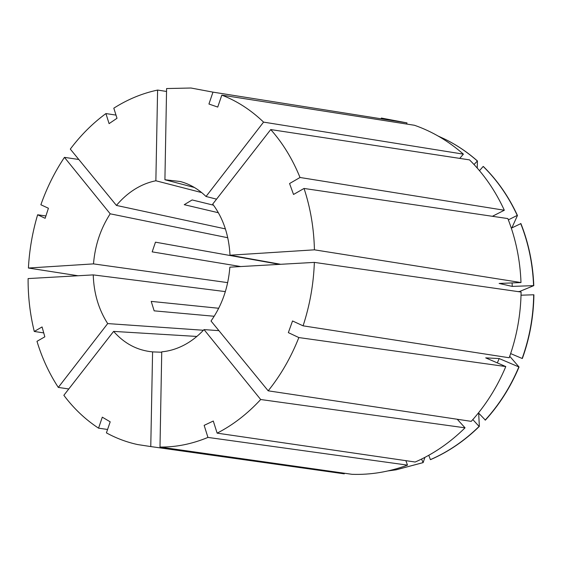 <?xml version="1.0" encoding="UTF-8"?>
<svg xmlns="http://www.w3.org/2000/svg" width="562" height="562" viewBox="0 0 562 562"><rect width="100%" height="100%" fill="white"/><g stroke="black" fill="none" stroke-linecap="round" stroke-linejoin="round"><path stroke-width="0.84" d="M218.393 212.745L184.252 204.687L192.134 199.946L213.532 205.186M166.542 91.458L157.599 90.068L155.864 180.767C148.473 182.236 141.406 185.088 134.669 189.31C127.946 193.553 121.863 198.927 116.418 205.425L225.404 228.896M155.864 180.767L201.681 192.59M216.553 199.159L206.029 196.482C198.351 189.043 189.766 184.055 180.269 181.512L164.912 179.742L194.396 187.483M280.705 264.295L230.006 255.204C228.938 235.162 223.177 218.119 212.717 204.09L270.729 129.569L469.516 159.882C483.791 173.988 495.389 190.778 504.318 210.244L300.024 177.487L289.563 183.549L293.533 194.466L304.042 188.453C310.442 207.764 313.905 228.221 314.432 249.83L520.995 282.56C520.152 260.044 515.768 238.724 507.851 218.583L304.042 188.453M268.179 390.822L211.024 321.007C221.997 305.384 228.27 287.435 229.851 267.168L314.355 262.391L521.1 292.043C520.749 314.65 516.787 336.554 509.2 357.755L303.087 325.834L292.535 320.965L288.348 332.627L298.851 337.565C290.947 357.502 280.726 375.254 268.179 390.822L471.237 421.359C485.617 405.504 497.131 387.239 505.793 366.564L298.851 337.565M218.92 330.653L204.027 329.599L260.691 399.519L465.048 427.83L457.243 419.252M159.994 447.057L352.072 474.321C370.639 474.953 389.115 471.89 407.499 465.132L207.947 437.419C191.979 444.029 175.997 447.24 159.994 447.057L161.744 351.833C169.317 351.131 176.735 348.904 183.992 345.138C191.249 341.331 197.922 336.153 204.027 329.599M303.087 325.834C309.817 305.278 313.575 284.126 314.355 262.391M207.947 437.419L204.147 425.357L213.286 421.036L217.136 433.147C232.872 425.104 247.385 413.892 260.691 399.519M196.862 336.448L113.601 331.397C124.364 343.607 137.353 350.435 152.583 351.889L150.771 446.572L344.288 473.843L344.288 473.218M113.601 331.397L63.85 395.304C73.763 408.532 85.333 419.491 98.554 428.167L107.581 429.473M150.771 446.572L137.648 444.563C126.682 442.182 116.271 438.283 106.415 432.873L110.194 421.823L102.298 417.173L98.554 428.167M43.738 332.901L34.268 331.461C30.06 314.327 28.002 296.701 28.1 278.576L93.236 274.895C93.833 293.294 98.652 309.522 107.686 323.586L58.3 387.415L68.789 388.967M34.268 331.461L42.08 326.936L44.827 336.821L36.98 341.317C42.059 358.071 49.168 373.435 58.3 387.415M157.599 90.068C142.207 93.341 127.609 99.383 113.805 108.178L117.008 118.273L109.084 123.633L105.916 113.566C92.597 123.359 80.731 135.203 70.306 149.099L116.418 205.425M78.813 159.489L64.447 157.367L110.194 213.813C100.563 228.727 95.006 245.418 93.503 263.887L227.68 282.637M64.447 157.367C54.725 171.93 46.864 187.729 40.878 204.765L48.416 208.249L45.143 218.302L37.626 214.775C32.463 232.141 29.386 249.893 28.409 268.032L93.503 263.887M230.006 255.204L314.432 249.83M300.024 177.487C292.5 159.004 282.735 143.036 270.729 129.569M161.737 352.233L152.583 351.889M203.416 330.252L107.686 323.586M93.236 274.895L225.362 291.615M110.194 213.813L227.772 237.74M240.754 266.55L152.176 251.874L155.47 242.173L279.532 264.358M214.199 316.265L154.157 310.849L151.213 301.387L218.709 308.271M330.301 471.869L344.288 473.843M465.048 427.83C449.965 442.687 433.344 454.089 415.192 462.02L217.136 433.147M520.995 282.56L499.14 283.445L512.256 286.402L533.795 285.629L519.478 291.538L517.953 291.594M522.147 358.472L522.365 358.479C529.741 337.938 533.584 316.722 533.9 294.818L533.689 294.776C533.373 316.687 529.523 337.917 522.147 358.472L510.654 353.589M472.832 419.582L479.105 426.418C464.388 440.84 448.153 451.911 430.401 459.632L430.661 459.59C448.406 451.869 464.633 440.805 479.344 426.389L478.676 413.14M521.03 295.205L533.689 294.776M430.401 459.632L428.771 455.283M406.586 124.04L407 122.895L212.977 92.14L190.947 88.009L166.591 88.55L164.912 179.742M206.029 196.482L263.571 122.116C250.842 109.92 236.925 100.921 221.814 95.126L217.733 107.075L208.931 104.019L212.977 92.14M511.842 227.912L517.454 215.499C508.729 196.595 497.384 180.276 483.418 166.542L483.187 166.429C497.152 180.17 508.505 196.496 517.237 215.408L508.357 219.868M479.491 170.686L483.187 166.429M493.815 216.511L493.422 215.773M492.396 216.3L504.318 210.244M78.027 275.752L28.409 268.032M45.901 215.963L37.626 214.775M116.004 115.098L105.916 113.566M263.571 122.116L463.383 154.15C448.476 141.069 432.178 131.445 414.489 125.277L221.814 95.126M407 122.895L381.324 118.048M533.795 285.629C532.945 263.81 528.652 243.135 520.911 223.592L511.329 228.165M396.175 469.804L423.144 462.617L421.542 459.07M424.907 457.37L423.144 462.617M478.459 412.901L485.378 420.116C499.4 404.745 510.619 387.042 519.042 367.014L499.204 358.563L485.701 357.868L505.793 366.564M509.727 356.28L519.042 367.014M474.012 164.511L477.419 160.95C467.563 152.288 456.976 145.151 445.673 139.538L445.554 139.474M477.419 160.95L477.243 168.08M533.577 285.573C532.734 263.747 528.442 243.058 520.693 223.507M388.082 470.914L396.034 469.825L422.884 462.659M485.147 420.137C499.168 404.752 510.394 387.049 518.824 367.007M477.187 160.837C467.324 152.169 456.737 145.031 445.427 139.411L438.142 136.046M512.256 286.402L512.094 282.918M497.321 362.897L499.204 358.563M405.855 460.664L407.499 465.132M463.383 154.15L459.737 158.393"/></g></svg>

